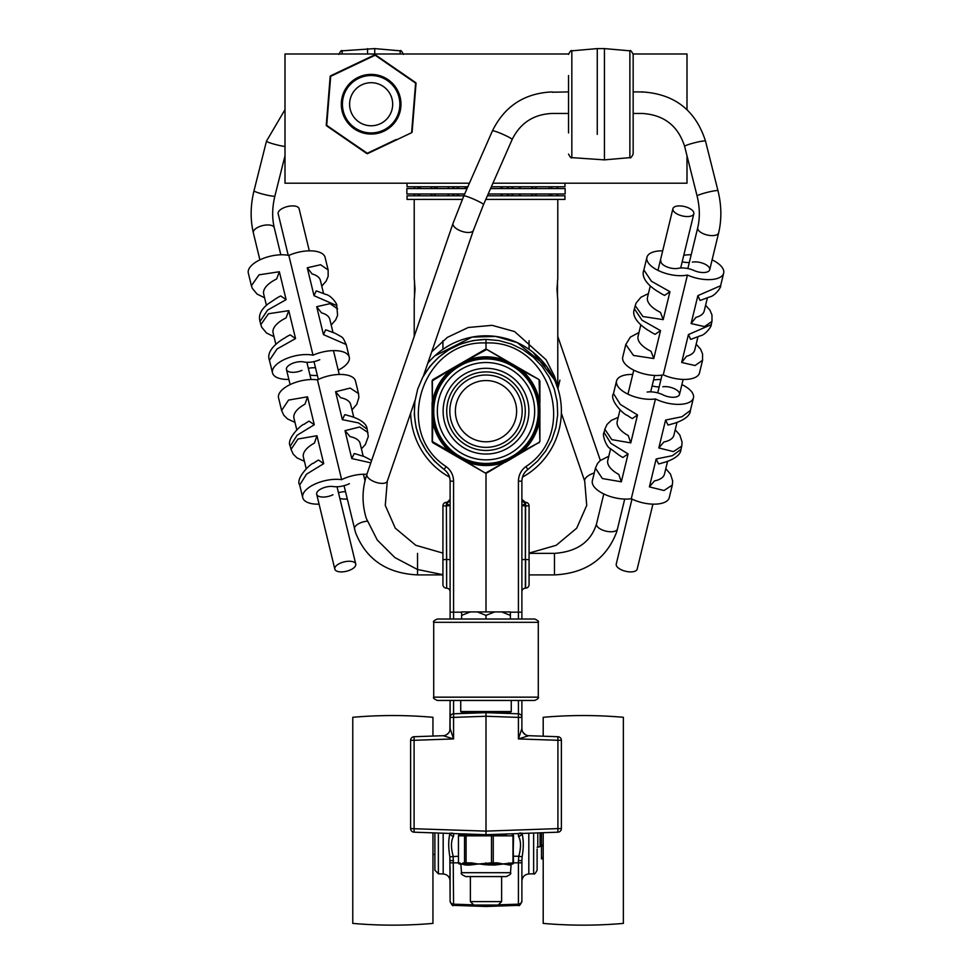 <?xml version="1.0" encoding="UTF-8"?>
<svg xmlns="http://www.w3.org/2000/svg" width="972" height="972" viewBox="0 0 972 972"><rect width="100%" height="100%" fill="white"/><g stroke="black" fill="none" stroke-linecap="round" stroke-linejoin="round"><path stroke-width="1.46" d="M537.115 849.066L537.115 870.183L537.115 849.066M518.428 700.447L518.428 713.8L486 712.67L486 716.255L518.428 717.397L518.428 713.8A3.584 3.584 0 0 1 521.891 717.397L521.891 700.447L521.891 717.397L518.428 717.397L518.428 738.927L528.817 735.707L543.202 736.205L543.202 717.3C569.92 714.955 596.638 714.955 623.368 717.3L623.368 923.4C596.638 925.733 569.92 925.733 543.202 923.4L543.202 832.712M528.817 735.707A7.181 7.169 180 0 1 521.891 728.538L522.122 730.312L521.891 728.526L518.428 738.927L557.904 740.299L557.904 828.606L486 831.121L486 834.705L557.904 832.19A3.584 3.584 0 0 0 561.379 828.606L561.379 740.299A3.584 3.584 0 0 0 557.904 736.715L528.817 735.707A7.181 7.181 0 0 1 521.891 728.538L521.891 717.397M450.109 704.384L450.109 728.538L450.109 704.384M450.109 700.447L449.878 730.312M450.109 833.077C448.335 839.273 448.25 847.195 449.866 856.818L450.109 901.773C451.907 905.151 453.061 906.341 453.572 905.357L453.195 856.235C450.789 847.353 450.911 840.695 453.572 836.248L453.572 833.575L451.749 832.992M473.631 904.859L453.572 904.167A3.584 3.536 0 0 1 450.109 900.631L450.109 866.878M568.547 113.445L552.266 113.445C533.689 114.259 520.312 122.946 512.147 139.518A10.765 1.033 -156.3 0 0 504.189 134.901A10.765 1.033 -156.3 0 0 493.011 130.758A10.765 1.033 -156.3 0 0 492.44 130.843L463.814 195.931A10.765 1.033 -156.3 0 1 464.385 195.846A10.765 1.033 -156.3 0 1 475.563 199.977A10.765 1.033 -156.3 0 1 483.521 204.594L473.413 230.303A10.765 4.726 -161.1 0 1 463.17 231.725A10.765 4.726 -161.1 0 1 453.025 224.714A10.765 4.726 -161.1 0 1 453.049 223.305L366.906 474.239A10.765 4.726 -161.1 0 0 366.894 475.648A10.765 4.726 -161.1 0 0 377.039 482.647A10.765 4.726 -161.1 0 0 387.281 481.225L415.032 400.367C411.849 428.834 421.544 451.871 444.131 469.488L446.099 466.572C392.554 431.896 422.298 339.799 486 342.982L486 339.398L473.157 340.552L460.728 343.991L449.113 349.604L438.688 357.198L429.794 366.529L422.711 377.318L417.668 389.189L414.837 401.764L414.303 414.655L416.077 427.425L420.111 439.672L426.283 451.008L434.375 461.056L444.131 469.488C447.983 472.416 449.975 476.304 450.109 481.152L450.109 619.018M521.891 704.384L521.891 701.006M486 342.982C549.702 339.799 579.446 431.896 525.901 466.572C521.077 470.229 518.586 475.089 518.428 481.152L518.428 612.178L521.891 612.178L521.891 619.018L521.891 481.152C522.025 476.304 524.017 472.416 527.869 469.488L537.625 461.056L545.717 451.008L551.889 439.672L555.923 427.425L557.697 414.655L557.163 401.764L554.332 389.189L549.289 377.318L542.206 366.529L533.312 357.198L522.887 349.604L511.272 343.991L498.843 340.552L486 339.398L486 349.203M521.891 862.82L521.891 860.597L518.428 860.597L518.428 905.357C518.939 906.341 520.093 905.151 521.891 901.773L521.891 862.82L513.544 862.82M521.891 866.878L521.891 901.773C520.093 905.151 518.939 906.341 518.428 905.357L486 906.487L486 905.041L498.174 905.041L501.625 901.603L470.375 901.603L470.375 876.574L465.661 876.574L506.339 876.574L501.625 876.574L501.625 901.603M522.511 501.224A3.451 3.341 92 0 0 524.783 502.269L525.111 502.573A3.451 3.159 -0 0 1 521.891 499.414L525.354 502.281L521.891 499.414M525.609 502.293L525.354 588.182A3.584 3.584 0 0 0 521.891 591.766A3.584 3.584 0 0 1 525.354 588.182L525.609 588.169A3.584 3.584 0 0 0 529.072 584.585L529.072 505.877A3.584 3.584 0 0 0 525.609 502.293L525.354 505.865L521.891 505.634C524.54 504.261 525.609 503.241 525.111 502.573L524.783 502.269M525.111 502.573L524.759 503.666M523.714 504.796L522.997 505.112M449.489 501.224A3.451 3.341 -92 0 1 447.217 502.269L450.109 499.414A3.451 3.159 -0 0 1 446.889 502.573C446.391 503.241 447.46 504.261 450.109 505.634L446.646 505.865L446.391 502.293A3.584 3.584 0 0 0 442.928 505.877L442.928 584.585A3.584 3.584 0 0 0 446.391 588.169A3.584 3.584 0 0 1 442.928 584.585M442.928 505.877L446.391 505.877L446.391 502.293M442.928 559.593L446.646 559.593L446.646 588.182A3.584 3.584 0 0 1 450.109 591.766A3.584 3.584 0 0 0 446.646 588.182L446.391 505.877L446.646 559.593L450.109 559.593M529.072 559.593L525.609 559.593L525.609 588.169A3.584 3.584 0 0 0 529.072 584.585M414.096 736.715A3.584 3.584 0 0 0 410.621 740.299L414.096 740.299L414.096 736.715L443.183 735.707L453.572 738.927L450.109 728.538A7.181 7.169 180 0 1 443.183 735.707L443.183 735.707A7.181 7.181 0 0 0 450.109 728.538A7.181 7.181 0 0 1 443.183 735.707L432.941 736.059L432.941 717.3C406.211 714.955 379.493 714.955 352.775 717.3L352.775 923.4C379.493 925.733 406.211 925.733 432.941 923.4L432.941 832.846M523.908 733.508L523.009 732.378A7.181 7.181 0 0 0 525.488 734.747M557.904 740.299L557.904 736.715A3.584 3.584 0 0 1 561.379 740.299L557.904 740.299M486 712.67L453.572 713.8L453.572 717.397L450.109 717.397A3.584 3.584 0 0 1 453.572 713.8L453.572 700.447M410.621 740.299L410.621 828.606A3.584 3.584 0 0 0 414.096 832.19L414.096 740.299L453.572 738.927L453.572 717.397L486 716.255L486 831.121L410.621 828.606M434.885 832.919L434.885 870.183L434.885 854.449L434.885 870.183L438.36 873.779L443.183 873.95C447.412 874.484 449.72 876.878 450.109 881.118M438.36 833.04L438.36 873.779L434.885 870.183L434.885 854.449L432.941 854.449M561.379 828.606L557.904 828.606L557.904 832.19M521.891 860.597L522.134 856.818L518.805 856.235L518.428 860.597M521.867 833.454A3.584 3.171 180 0 1 518.428 836.248C521.065 840.671 521.186 847.341 518.805 856.235L513.544 856.235M522.134 856.818C523.726 847.171 523.653 839.249 521.891 833.077M414.096 832.19L486 834.705M450.133 833.454A3.584 3.171 0 0 0 453.572 836.248M449.866 856.818L458.456 856.235M450.109 860.597L453.572 860.597M486 473.157L486 611.91M473.413 230.303L423.355 376.128C437.643 352.629 458.517 340.382 486 339.398M454.677 429.272A36.171 36.171 0 0 0 517.323 429.272A36.171 36.171 0 0 0 486 375.01A36.171 36.171 0 0 0 454.677 429.272M459.477 426.489A30.63 30.63 0 0 1 486 380.55A30.63 30.63 0 0 1 512.523 426.489A30.63 30.63 0 0 1 459.477 426.489M486 450.461A39.281 39.281 0 0 1 451.98 391.546A39.281 39.281 0 0 1 520.02 391.546A39.281 39.281 0 0 1 486 450.461A39.281 39.281 0 0 0 520.02 391.546A39.281 39.281 0 0 0 451.98 391.546A39.281 39.281 0 0 0 486 450.461M509.571 364.536L509.96 363.759A53.12 53.12 0 0 0 462.04 363.759L462.429 364.536A52.257 52.257 0 0 0 486 463.437A52.257 52.257 0 0 0 536.836 399.067A52.257 52.257 0 0 0 462.429 364.536A52.257 52.257 0 0 0 486 463.437A52.257 52.257 0 0 0 536.836 399.067A52.257 52.257 0 0 0 462.429 364.536M514.601 367.452L515.087 366.723L505.319 360.393A54.335 54.335 0 0 0 466.682 360.393L456.913 366.723L457.399 367.452M505.537 360.211L514.99 365.666L510.92 363.309L509.96 363.759L505.537 360.211L486.802 349.398M461.53 364.087L466.463 360.211L457.01 365.666L457.897 367.124L461.894 364.816L461.08 363.309L432.892 379.602M510.494 364.05L510.106 364.816L514.103 367.124L514.99 365.666L520.372 368.777L514.54 366.444M457.46 366.444L456.913 366.723A53.12 53.12 0 0 0 432.953 408.228L433.828 408.276M538.172 408.276L539.047 408.228A53.12 53.12 0 0 0 515.087 366.723L539.01 379.542L539.91 380.975M432.163 380.611L432.99 379.542L432.09 381.085L432.358 402.517L432.431 380.781L451.676 369.056A54.335 54.335 0 0 0 432.358 402.517L432.953 414.133L433.828 414.084A52.257 52.257 0 0 0 457.399 454.908L457.435 455.953L462.04 458.59L462.429 457.824M538.172 414.084L539.047 414.133L539.642 402.517A54.335 54.335 0 0 0 520.324 369.056M432.09 402.615L432.09 413.537L433.791 413.489L433.791 408.872L432.09 408.823L432.163 441.75M514.601 454.908L515.087 455.637A53.12 53.12 0 0 0 539.047 414.133L539.91 441.264L539.01 442.819L539.91 441.264L539.91 408.823L538.209 408.872L538.209 413.489L539.91 413.537L539.91 419.746L539.278 417M509.571 457.824L509.96 458.59L520.324 453.304A54.335 54.335 0 0 0 539.642 419.843M461.08 459.039L461.894 457.545L457.897 455.236L457.01 456.694L466.463 462.15L462.04 458.59A53.12 53.12 0 0 0 509.96 458.59L505.319 461.967L510.47 458.274L510.92 459.039L505.537 462.15L539.108 442.369L514.54 455.917L514.99 456.694M514.565 455.953L514.103 455.236L510.106 457.545L510.494 458.31M432.601 442.515L432.09 441.264L432.99 442.819L457.01 456.694L451.676 453.304L457.46 455.917M456.913 455.637L432.431 441.58L432.953 414.133A53.12 53.12 0 0 0 456.913 455.637M432.99 413.537L432.09 419.746M432.358 402.517L432.99 408.823M461.53 458.274L466.682 461.967A54.335 54.335 0 0 0 505.319 461.967L485.538 473.097M466.682 360.393L486.45 349.592L485.101 349.446L486.899 349.446L485.101 349.446L466.463 360.211M539.91 408.823L539.108 379.991L539.91 381.085L539.01 379.542L520.372 368.777M466.463 462.15L485.101 472.914L486.899 472.914L505.319 461.967M485.101 472.914L466.682 461.967M505.319 360.393L486.437 349.264M539.569 441.58L539.108 442.369M539.91 402.615L539.91 381.085M540.092 845.433L541.477 845.433M537.115 847.268L540.092 846.648L540.092 832.81M537.795 832.895L537.795 847.268M541.477 832.773L541.477 845.98L543.202 845.98M543.202 857.547L541.477 857.547L541.477 845.98M541.477 857.547L541.477 858.884L543.202 858.884M472.088 864.776L478.26 864.011L471.614 863.865A1.154 0.644 -101.7 0 1 472.088 864.776L469.622 865.08A1.154 0.753 90 0 0 468.881 864.011L464.993 864.011A1.154 0.923 -90 0 1 465.916 865.08L469.622 865.08M459.622 834.705A1.154 1.118 90 0 0 458.492 835.847L491.504 835.847L491.504 862.869L478.977 863.938L485.818 864.776L485.976 863.865L478.26 864.011L471.444 862.869L471.614 863.865L466.086 864.011L466.086 834.705L459.598 834.705L470.375 834.158M464.203 864.776A1.154 0.972 108.7 0 0 463.753 863.865L461.603 864.011L465.916 865.08M466.086 864.011L463.753 863.865A1.154 1.118 90 0 1 463.194 862.869L461.591 863.938A1.154 1.094 45.7 0 0 461.603 864.011L460.4 863.865A1.154 1.13 155.9 0 1 460.886 864.387L461.481 872.686C460.461 873.5 461.858 874.8 465.661 876.574M511.017 864.776L510.567 864.011L510.604 865.08A1.154 1.13 90 0 1 511.734 864.011L511.114 864.387A1.154 1.13 -155.9 0 0 511.017 864.776M485.818 864.776L494.226 865.08L503.399 864.011L510.604 865.08M461.433 864.011L460.983 864.776L461.433 864.011A1.154 1.094 -45.7 0 1 461.433 863.938L458.492 862.869L458.456 835.847L459.598 834.705M506.351 834.705L491.844 834.705L491.504 835.847L512.973 835.847L512.973 862.869L502.852 863.938A1.154 0.765 -73.4 0 1 502.828 864.011L497.227 863.865L497.105 864.776M502.852 863.938L497.615 862.869A1.154 0.778 -90 0 1 497.227 863.865L491.844 864.011L494.602 864.011L494.226 865.08M485.806 862.869L485.976 863.865L489.05 864.011L488.916 865.08M507.615 864.776A1.154 0.984 109 0 1 508.222 863.865L510.057 864.011A1.154 1.057 -90 0 0 509.012 865.08M508.611 862.869A1.154 0.778 90 0 1 508.222 863.865L503.399 864.011A1.154 0.765 73.4 0 0 503.387 863.938M459.829 862.869A1.154 1.118 -90 0 0 460.4 863.865L460.886 864.387M491.844 834.705L466.086 834.705M458.456 835.847L458.456 862.869L460.266 864.011M460.607 864.011L459.805 864.011M489.05 864.011L491.844 864.011L491.504 862.869L493.254 862.869L493.254 835.847A1.154 0.778 -90 0 0 492.476 834.705M510.057 864.011L511.734 864.011M470.375 901.603L473.826 905.041L486 905.041M461.627 615.361L470.363 611.91L461.627 611.91L461.627 619.018M486 619.018L486 615.361L494.736 611.91L501.637 611.91L510.373 615.361L510.373 611.91L501.637 611.91M470.363 611.91L477.264 611.91L486 615.361M510.373 619.018L510.373 615.361M494.736 611.91L477.264 611.91M525.512 700.447L446.488 700.447M437.291 700.447L534.709 700.447C537.929 698.99 539.12 697.884 538.281 697.155L433.719 697.155C432.88 697.884 434.071 698.99 437.291 700.447C434.071 698.99 432.88 697.884 433.719 697.155L433.719 622.311L538.281 622.311C539.12 621.57 537.917 620.476 534.709 619.018L437.291 619.018C434.071 620.488 432.88 621.582 433.719 622.311C432.88 621.582 434.071 620.488 437.291 619.018M511.272 700.447L511.272 711.528L460.728 711.528L460.728 700.447M460.728 711.528L461.882 712.67L510.118 712.67L511.272 711.528M532.231 351.657L529.072 349.325L529.072 340.698M434.703 355.946L472.113 337.102L495.696 336.433L517.286 342.606L547.066 367.015L555.097 381.06L558.232 389.651A10.765 10.765 0 0 1 557.782 386.577L557.782 299.911L556.968 289.146L557.782 278.381L557.782 199.394M414.218 199.394L414.218 278.381L415.032 289.146L414.218 299.911L414.218 336.421M427.741 363.358A75.379 75.379 0 0 1 561.379 411.18A75.379 75.379 0 0 1 522.462 477.143M449.538 477.143A75.379 75.379 0 0 1 410.658 413.136M558.232 389.651L557.892 388.521M557.114 386.188L554.915 380.647M554.502 379.724L533.239 352.447M557.782 386.577L554.502 376.322L546.07 359.725L514.589 331.561L492.063 325.328L468.261 327.491L447.363 337.381L431.69 351.864M557.491 280.568L557.491 297.724M414.509 280.568L414.509 297.724M633.137 53.982L686.997 53.982L686.997 109.654M686.997 155.775L686.997 183.198L492.938 183.198M469.415 183.198L285.003 183.198L285.003 53.982L568.571 53.982M374.73 53.982L374.73 48.6L374.73 53.982M345.072 116.251A28.71 28.71 0 0 0 399.857 104.235A28.71 28.71 0 0 0 364.998 76.181A28.71 28.71 0 0 0 345.072 116.251M367.562 53.982L367.562 48.6L367.562 53.982M387.148 144.318L388.047 143.892M413.853 110.419L413.938 109.423M343.942 137.793L345.254 138.692M398.338 70.677L397.038 69.765M328.427 98.075L328.354 99.047M355.12 64.164L354.245 64.577M330.164 76.521L330.674 75.78A0.899 0.899 64.1 0 0 330.164 76.521L326.264 125.06A0.899 0.899 4.6 0 0 326.653 125.874L366.748 153.515A0.899 0.899 124.6 0 0 367.635 153.588L326.264 125.06M330.674 75.78L374.657 54.882A0.899 0.899 0 0 1 375.544 54.954A0.899 0.899 -55.4 0 0 374.657 54.882L416.028 83.41A0.899 0.899 -175.4 0 0 415.639 82.596L411.618 132.69A0.899 0.899 -175.5 0 0 412.128 131.949L413.015 115.17M396.248 139.482L366.748 153.515M412.128 131.949L416.028 83.41M367.635 153.588L411.618 132.69M415.639 82.596L375.544 54.954L389.116 64.869M353.176 143.601L367.222 153.224M326.653 125.874L330.687 76.338L375.071 55.246M346.032 68.988L330.687 76.338L329.277 93.3M395.713 121.172A29.84 29.84 0 0 0 373.527 74.492A29.84 29.84 0 0 0 344.197 117.041A29.84 29.84 0 0 0 395.713 121.172M354.841 127.879A28.735 28.735 0 0 0 399.784 106.531A28.735 28.735 0 0 0 358.814 78.282A28.735 28.735 0 0 0 354.841 127.879M568.547 75.524L568.547 132.945M597.27 134.391L597.27 48.6L604.438 48.6L604.438 159.87L629.88 157.634C630.378 158.558 631.472 157.367 633.161 154.062L633.161 54.396C631.472 51.103 630.378 49.912 629.88 50.823L629.88 157.634M633.161 132.945L633.161 75.524M604.438 74.079L604.438 48.6L629.88 50.823M407.037 183.198L407.037 186.758L467.848 186.758M491.37 186.758L564.963 186.758L564.963 183.198M413.938 188.568A9.04 9.04 0 0 1 414.728 186.77L414.57 188.568M414.57 193.987L414.74 195.797A9.04 9.04 0 0 1 413.938 193.987M467.046 188.568L406.867 188.568L406.867 193.987L464.665 193.987M488.187 193.987L565.133 193.987L565.133 188.568L490.581 188.568M436.112 186.758A4.52 1.531 90 0 1 437.072 187.742M417.62 188.568A9.04 9.04 0 0 1 417.924 187.742A4.52 1.531 90 0 1 418.883 186.758A4.52 1.531 90 0 1 420.098 188.568M420.098 193.987A4.52 1.531 90 0 1 418.883 195.797A4.52 1.531 90 0 1 417.924 194.813A9.04 9.04 0 0 1 417.62 193.987M446.78 186.758A4.52 3.038 90 0 1 449.21 188.568M449.21 193.987A4.52 3.038 90 0 1 446.78 195.797M430.803 188.568A4.52 3.038 90 0 1 433.233 186.758A4.52 3.038 90 0 1 435.663 188.568M435.663 193.987A4.52 3.038 90 0 1 433.233 195.797A4.52 3.038 90 0 1 430.803 193.987M463.413 186.758A4.52 4.095 90 0 1 466.694 188.568M462.308 199.394L407.037 199.394L407.037 195.797L463.863 195.797A4.52 4.095 90 0 1 463.413 195.797M452.345 188.568A4.52 4.095 90 0 1 458.893 188.568M458.893 193.987A4.52 4.095 90 0 1 452.345 193.987M503.946 195.797A4.52 4.253 -90 0 1 500.544 193.987M500.544 188.568A4.52 4.253 -90 0 1 503.946 186.758M506.752 188.568A4.52 4.253 -90 0 1 513.556 188.568M513.556 193.987A4.52 4.253 -90 0 1 506.752 193.987M521.672 195.797A4.52 3.341 -90 0 1 518.999 193.987M518.999 188.568A4.52 3.341 -90 0 1 521.672 186.758M531.32 188.568A4.52 3.341 -90 0 1 534.005 186.758A4.52 3.341 -90 0 1 536.678 188.568M536.678 193.987A4.52 3.341 -90 0 1 534.005 195.797A4.52 3.341 -90 0 1 531.32 193.987M548.998 188.568A4.52 1.932 -90 0 1 550.541 186.758A4.52 1.932 -90 0 1 552.084 188.568M552.084 193.987A4.52 1.932 -90 0 1 550.541 195.797A4.52 1.932 -90 0 1 548.998 193.987M558.062 188.568A9.04 9.04 0 0 0 557.272 186.77L557.077 188.568M558.062 193.987A9.04 9.04 0 0 1 557.272 195.785L557.077 193.987M421.459 186.758A4.52 1.932 90 0 0 420.026 188.276M485.818 199.394L564.963 199.394L564.963 195.797L487.397 195.797M631.982 499.086L616.248 564.039A10.765 4.824 13.6 0 0 624.401 570.953A10.765 4.824 13.6 0 0 636.66 570.102A10.765 4.824 13.6 0 0 637.182 569.118L652.917 504.164M693.801 213.889A10.765 4.824 13.6 0 0 693.838 213.755A10.765 4.824 13.6 0 0 684.507 206.538A10.765 4.824 13.6 0 0 672.903 208.688A10.765 4.824 13.6 0 0 682.089 215.869A10.765 4.824 13.6 0 0 693.801 213.889M658.955 292.147A28.71 12.867 13.6 0 0 659.016 292.195A28.71 12.867 13.6 0 0 664.581 295.403L669.951 291.697L651.434 281.248L643.865 269.961C639.734 280.24 655.262 290.191 659.016 292.183M705.599 305.257L709.924 310.104L711.99 314.989L711.978 321.392L704.457 326.616L691.104 323.555L697.872 295.646L700.059 300.421A28.71 12.867 13.6 0 0 703.023 299.388L709.754 296.897C714.991 296.071 721.564 286.789 720.617 285.744L697.872 295.634M720.641 285.61L723.666 273.132A25.126 11.263 -166.4 0 1 687.435 275.052A25.126 11.263 -166.4 0 1 659.952 271.297A25.126 11.263 -166.4 0 1 646.915 257.349A25.126 11.263 -166.4 0 1 662.697 250.837M691.104 323.555L695.94 317.382A28.71 12.867 13.6 0 0 704.214 310.979L707.409 297.772M650.244 286.096L647.51 297.335A28.71 12.867 13.6 0 0 660.462 312.377L663.196 319.618L642.905 316.532L635.226 305.621L636.15 302.997L640.925 297.262L648.421 293.58M669.951 291.697L663.196 319.618M640.803 325.013L638.082 336.251A28.71 12.867 13.6 0 0 651.033 351.293L653.755 358.534L633.465 355.448L625.798 344.525L630.293 337.163L638.993 332.497M690.618 339.337A28.71 12.867 13.6 0 0 693.583 338.305L700.314 335.814C705.563 335 712.136 325.705 711.176 324.66L688.443 334.562L690.618 339.337M711.212 324.539L711.954 321.453M696.171 344.173L700.581 349.155L702.562 353.905L702.549 360.308L695.016 365.545L681.676 362.471L686.511 356.299A28.71 12.867 13.6 0 0 694.786 349.896L697.981 336.689M649.527 331.063A28.71 12.867 13.6 0 0 649.588 331.112A28.71 12.867 13.6 0 0 655.14 334.319L660.523 330.614L642.006 320.177L634.437 308.877C630.221 319.01 645.833 329.131 649.588 331.112M660.523 330.614L653.755 358.534M681.676 362.471L688.431 334.562M692.356 262.161A10.765 4.824 -166.4 0 1 704.129 263.776A10.765 4.824 -166.4 0 1 709.718 269.742A10.765 4.824 -166.4 0 1 694.19 270.568A14.361 6.427 13.6 0 0 678.237 268.321A10.765 4.824 -166.4 0 1 666.452 266.705A10.765 4.824 -166.4 0 1 660.875 260.727M682.198 261.82A14.361 6.427 13.6 0 0 689.306 262.525M683.766 255.308A25.126 11.263 -166.4 0 1 691.177 254.786M712.112 259.864A25.126 11.263 -166.4 0 1 723.666 273.132M625.774 344.61L622.736 357.137A25.126 11.263 13.6 0 0 635.773 371.085A25.126 11.263 13.6 0 0 663.256 374.84A25.126 11.263 13.6 0 0 699.488 372.92L702.525 360.369M663.256 374.84L687.435 275.052M627.402 415.384A28.71 12.867 13.6 0 0 627.462 415.433A28.71 12.867 13.6 0 0 632.335 418.568L637.523 414.971L620.318 404.425L613.49 393.575L616.54 380.963A25.126 11.263 -166.4 0 1 632.748 374.451M668.007 425.019A28.71 12.867 13.6 0 0 671.664 424.011C672.357 423.986 690.181 419.406 690.387 410.476L681.882 416.757L665.601 420.05L668.007 425.019M690.412 410.391L693.449 397.864A25.126 11.263 -166.4 0 1 655.456 398.945A25.126 11.263 -166.4 0 1 628.677 394.498A25.126 11.263 -166.4 0 1 616.54 380.963M675.224 429.794L679.768 434.934L682.113 442.151L681.749 446.136L673.438 451.603L658.822 447.958L663.9 441.981A28.71 12.867 13.6 0 0 673.912 435.177L677.022 422.37M620.014 409.905L617.208 421.483A28.71 12.867 13.6 0 0 628.228 435.529L630.767 442.892L611.801 439.623L604.851 429.223L607.026 424.46L611.254 420.426L618.216 417.328M637.523 414.971L630.767 442.892M658.822 447.958L665.589 420.05M610.586 448.821L607.779 460.412A28.71 12.867 13.6 0 0 618.8 474.445L621.339 481.808L602.373 478.54L595.423 468.14L597.537 463.462L600.186 460.558L608.788 456.245M658.579 463.936A28.71 12.867 13.6 0 0 662.236 462.927C662.928 462.903 680.752 458.322 680.959 449.392L672.454 455.674L656.161 458.966L658.579 463.936M680.983 449.319L681.749 446.136M665.784 468.711L670.498 474.105L672.685 481.067L672.32 485.052L664.01 490.52L649.393 486.887L654.472 480.897A28.71 12.867 13.6 0 0 664.484 474.093L667.594 461.287M617.961 454.301A28.71 12.867 13.6 0 0 618.034 454.349A28.71 12.867 13.6 0 0 622.906 457.484L628.094 453.888L610.878 443.341L604.062 432.491C601.862 434.277 606.285 447.108 610.295 448.554L618.034 454.349M628.094 453.888L621.339 481.808M649.393 486.887L656.161 458.966M662.819 386.771A10.765 4.824 -166.4 0 1 674.289 388.678A10.765 4.824 -166.4 0 1 679.489 394.486A10.765 4.824 -166.4 0 1 663.208 394.948A14.361 6.427 13.6 0 0 647.17 392.056M652.127 385.896A14.361 6.427 13.6 0 0 659.15 386.978M653.682 379.457A25.126 11.263 -166.4 0 1 654.533 379.882A25.126 11.263 -166.4 0 1 660.96 379.53M681.882 384.596A25.126 11.263 -166.4 0 1 693.449 397.864M595.399 468.225L592.361 480.751A25.126 11.263 13.6 0 0 604.499 494.286A25.126 11.263 13.6 0 0 631.278 498.733A25.126 11.263 13.6 0 0 669.258 497.652L672.32 485.052M631.278 498.733L655.456 398.945M335.34 570.102A10.765 4.824 -13.6 0 1 334.818 569.118A10.765 4.824 -13.6 0 1 344.149 561.889A10.765 4.824 -13.6 0 1 355.752 564.039A10.765 4.824 -13.6 0 1 347.599 570.953A10.765 4.824 -13.6 0 1 335.34 570.102M278.199 213.889A10.765 4.824 -13.6 0 1 278.162 213.755A10.765 4.824 -13.6 0 1 287.493 206.538A10.765 4.824 -13.6 0 1 299.097 208.688L309.303 250.837M321.756 286.096L326.179 281.115L328.159 276.364L328.135 269.961L320.614 264.736L307.274 267.798L312.109 273.97A28.71 12.867 -13.6 0 1 320.371 280.373L323.579 293.58M266.401 305.257L263.679 294.018A28.71 12.867 -13.6 0 1 276.631 278.976L279.353 271.735L259.05 274.833L251.384 285.744L252.307 288.368L257.094 294.091L264.591 297.772M275.161 299.182A28.71 12.867 -13.6 0 1 275.185 299.157A28.71 12.867 -13.6 0 1 280.738 295.95L286.12 299.655L267.604 310.092L260.022 321.392L260.788 324.539M260.046 321.453L260.022 321.392C258.26 315.317 260.982 309.461 268.199 303.823L275.185 299.157M331.197 325.013L335.692 319.885L337.588 315.28L336.774 305.609L314.029 295.707L316.216 290.932A28.71 12.867 -13.6 0 1 319.18 291.965L325.899 294.455C331.16 295.281 337.721 304.564 336.774 305.621L336.798 305.718M314.029 295.707L307.261 267.798M279.353 271.735L286.12 299.655M288.854 379.42A25.126 11.263 -13.6 0 1 272.512 372.92A25.126 11.263 -13.6 0 1 285.537 358.972A25.126 11.263 -13.6 0 1 313.02 355.217A25.126 11.263 -13.6 0 1 349.264 357.137L346.202 344.525L323.457 334.623L325.644 329.848A28.71 12.867 -13.6 0 1 328.609 330.881L335.328 333.372C344.015 338.365 342.29 336.276 346.202 344.525L346.226 344.61M275.829 344.173L273.108 332.934A28.71 12.867 -13.6 0 1 286.06 317.905L288.781 310.651L268.479 313.749L260.812 324.66L261.747 327.285L266.522 333.007L274.019 336.689M269.475 360.369L269.451 360.308C265.332 350.029 280.859 340.079 284.614 338.074A28.71 12.867 -13.6 0 1 284.614 338.074A28.71 12.867 -13.6 0 1 290.166 334.866L295.549 338.572L277.032 349.009L269.451 360.308L272.512 372.92M337.563 308.877L330.043 303.653L316.702 306.715L321.538 312.887A28.71 12.867 -13.6 0 1 329.8 319.29L333.007 332.497M323.457 334.635L316.69 306.715M288.781 310.651L295.549 338.572M315.487 367.781A14.361 6.427 166.4 0 0 308.331 368.339M301.988 370.356A10.765 4.824 -13.6 0 1 286.461 369.542A10.765 4.824 -13.6 0 1 292.05 363.564A10.765 4.824 -13.6 0 1 303.823 361.949A14.361 6.427 166.4 0 0 319.776 359.701M328.135 269.961L325.085 257.349A25.126 11.263 166.4 0 0 288.842 255.429A25.126 11.263 166.4 0 0 261.359 259.184A25.126 11.263 166.4 0 0 248.334 273.132L251.359 285.61M288.842 255.429L313.02 355.217M349.264 357.137A25.126 11.263 -13.6 0 1 338.22 370.162M317.346 375.459A25.126 11.263 -13.6 0 1 309.959 375.071M351.986 409.905L356.76 404.376L358.875 397.548L358.51 393.563L350.199 388.095L335.595 391.728L340.662 397.718A28.71 12.867 -13.6 0 1 350.673 404.522L353.784 417.328M296.776 429.794L293.969 418.203A28.71 12.867 -13.6 0 1 304.989 404.17L307.529 396.807L288.55 400.087L281.613 410.476L283.788 415.238L287.542 418.956L294.978 422.37M304.175 424.302A28.71 12.867 -13.6 0 1 304.224 424.266A28.71 12.867 -13.6 0 1 309.096 421.131L314.284 424.728L297.08 435.274L290.251 446.124L291.017 449.319M361.414 448.821L365.351 444.593L368.303 436.464L367.149 429.223L358.644 422.942L342.351 419.649L344.768 414.68A28.71 12.867 -13.6 0 1 348.426 415.688C349.021 415.749 366.541 419.94 367.149 429.223L367.173 429.345M342.351 419.649L335.583 391.728M307.529 396.807L314.284 424.728M370.83 462.818L351.779 458.565L354.197 453.596A28.71 12.867 -13.6 0 1 357.854 454.604M306.216 468.711L303.398 457.132A28.71 12.867 -13.6 0 1 314.418 443.086L316.957 435.723L297.979 439.004L291.041 449.392L293.216 454.155L296.97 457.873L304.406 461.287M313.604 463.219A28.71 12.867 -13.6 0 1 313.652 463.182A28.71 12.867 -13.6 0 1 318.524 460.048L323.712 463.644L306.508 474.19L299.68 485.04L302.742 497.652A25.126 11.263 -13.6 0 1 314.867 484.117A25.126 11.263 -13.6 0 1 341.646 479.67A25.126 11.263 -13.6 0 1 366.894 474.3M367.938 432.491L359.628 427.012L345.024 430.657L350.09 436.635A28.71 12.867 -13.6 0 1 360.102 443.439L363.212 456.245M351.779 458.565L345.011 430.657M316.957 435.723L323.712 463.644M345.497 491.638A14.361 6.427 166.4 0 0 338.463 492.683M332.971 494.736A10.765 4.824 -13.6 0 1 316.69 494.274A10.765 4.824 -13.6 0 1 321.89 488.479A10.765 4.824 -13.6 0 1 333.36 486.559A14.361 6.427 166.4 0 0 349.398 483.667M358.51 393.575L355.46 380.963A25.126 11.263 166.4 0 0 317.467 379.882A25.126 11.263 166.4 0 0 290.689 384.329A25.126 11.263 166.4 0 0 278.551 397.864L281.588 410.391M347.296 499.086A25.126 11.263 -13.6 0 1 340.722 498.733A25.126 11.263 -13.6 0 1 340.018 499.086M319.083 504.164A25.126 11.263 -13.6 0 1 302.742 497.652M317.467 379.882L341.646 479.67M521.891 559.593L525.354 559.593L525.354 505.865L529.072 505.877M533.64 833.04L533.64 873.779C534.163 874.764 535.317 873.573 537.115 870.183C535.317 873.573 534.163 874.764 533.64 873.779L528.817 873.95L528.817 833.211M443.183 833.211L443.183 873.95M521.891 900.631A3.584 3.536 180 0 1 518.428 904.167L498.369 904.859M520.372 832.919L518.428 833.575L518.428 836.248M450.109 862.82L458.456 862.82M450.109 612.178L453.572 612.178L453.572 481.152C453.414 475.089 450.923 470.229 446.099 466.572C450.923 470.229 453.414 475.089 453.572 481.152L453.462 479.172L453.572 481.152L450.109 481.152M521.891 481.152L518.428 481.152L518.538 479.172L518.428 481.152C518.586 475.089 521.077 470.229 525.901 466.572L527.869 469.488M453.572 619.018L453.572 612.178L461.627 612.178M510.373 612.178L518.428 612.178L518.428 619.018M492.889 905.041L479.111 905.041M486 454.046A42.865 42.865 0 0 0 523.13 389.748A42.865 42.865 0 0 0 448.87 389.748A42.865 42.865 0 0 0 486 454.046M486 459.853A48.673 48.673 0 0 1 443.852 386.844A48.673 48.673 0 0 1 528.148 386.844A48.673 48.673 0 0 1 486 459.853M432.358 419.843A54.335 54.335 0 0 0 451.676 453.304M543.202 844.984L541.477 844.984M511.114 864.4L510.519 872.686L461.481 872.686M471.444 862.869L464.531 862.869L464.531 835.847A1.154 1.118 -90 0 1 465.649 834.705M512.378 864.011A1.154 1.118 90 0 0 513.508 862.869L512.973 835.847A1.154 0.778 -90 0 0 512.195 834.705M512.402 834.705L513.544 835.847A1.154 1.118 90 0 0 512.378 834.705M513.544 835.847L512.973 862.869A1.154 0.778 -90 0 1 512.195 864.011M497.615 862.869L493.254 862.869A1.154 0.778 -90 0 1 492.476 864.011M478.977 863.938L478.285 863.938M465.649 864.011A1.154 1.118 -90 0 1 464.531 862.869L463.194 862.869M458.492 862.869A1.154 1.118 90 0 0 459.622 864.011M403.453 54.396C401.764 51.103 400.671 49.912 400.172 50.823L400.172 53.982M342.12 53.982L342.12 50.823C341.622 49.912 340.528 51.103 338.839 54.396M392.676 104.235A21.53 21.53 0 0 1 360.381 122.885A21.53 21.53 0 0 1 360.381 85.585A21.53 21.53 0 0 1 392.676 104.235M568.547 154.062C570.236 157.367 571.329 158.558 571.828 157.634L571.828 50.823C571.329 49.912 570.236 51.103 568.547 54.396M687.848 268.551L697.738 227.74A10.765 4.824 13.6 0 0 705.891 234.653A10.765 4.824 13.6 0 0 718.138 233.802A10.765 4.824 13.6 0 0 718.66 232.818L709.718 269.742M697.738 227.74C700.034 217.91 699.828 207.34 697.106 196.028A10.765 1.094 -14.1 0 1 705.636 192.772A10.765 1.094 -14.1 0 1 717.385 190.573A10.765 1.094 -14.1 0 1 717.992 190.779C721.564 205.323 721.783 219.332 718.66 232.818M697.106 196.028L684.64 146.395A10.765 1.094 -14.1 0 1 693.158 143.139A10.765 1.094 -14.1 0 1 704.907 140.94A10.765 1.094 -14.1 0 1 705.526 141.147L717.992 190.779M642.152 92.219L642.152 91.915C674.556 93.919 695.673 110.334 705.526 141.147M552.266 92.219L568.547 91.915M529.072 553.372L554.477 553.372L554.477 574.902L529.072 574.902M554.477 553.372C576.87 551.804 590.891 541.987 596.529 523.908A10.765 4.824 13.6 0 0 605.702 531.089A10.765 4.824 13.6 0 0 617.427 529.108A10.765 4.824 13.6 0 0 617.463 528.975L616.515 532.401C606.066 559.228 585.399 573.395 554.477 574.902M259.889 259.864L253.34 232.818A10.765 4.824 -13.6 0 1 262.671 225.589A10.765 4.824 -13.6 0 1 274.262 227.74L280.823 254.786M253.34 232.818C250.217 219.332 250.436 205.323 254.008 190.779A10.765 1.094 14.1 0 0 264.177 194.461A10.765 1.094 14.1 0 0 274.894 196.028C272.172 207.34 271.966 217.91 274.262 227.74M254.008 190.779L266.474 141.147A10.765 1.094 14.1 0 0 273.29 143.917A10.765 1.094 14.1 0 0 285.003 146.493M594.244 472.987A10.765 4.726 161.1 0 0 584.719 481.225L561.342 413.136M442.928 574.902L417.523 574.902L417.523 553.372M354.573 529.108A10.765 4.824 -13.6 0 1 354.537 528.975A10.765 4.824 -13.6 0 1 367.234 521.186M449.137 501.491L450.109 499.414M446.513 734.735L448.457 733.107M447.946 733.653L447.314 734.2M525.488 734.735L523.009 732.378M453.572 905.357L486 906.487L453.572 905.357C453.061 906.341 451.907 905.151 450.109 901.773M528.817 873.95C524.588 874.484 522.28 876.878 521.891 881.118M518.428 905.357L486 906.487M513.544 862.869L512.402 864.011M510.519 872.686C511.527 873.512 510.142 874.812 506.339 876.574M534.709 619.018C537.917 620.476 539.12 621.57 538.281 622.311L538.281 697.155C539.12 697.884 537.929 698.99 534.709 700.447M442.928 349.325L442.928 340.698M557.892 388.557L559.921 380.137M445.358 347.709L449.173 345.412M454.374 342.764L455.698 342.168M500.301 337.175L503.119 337.77M516.497 342.253L517.383 342.654M525.22 346.81L528.549 348.96M543.956 362.993L545.219 364.549M400.172 50.823L374.73 48.6L342.12 50.823M571.828 157.634L604.438 159.87M571.828 50.823L597.27 48.6M662.041 375.071L657.716 392.895M683.146 379.42L679.489 394.486M684.64 146.395C678.067 125.789 663.9 114.805 642.152 113.445L633.161 113.445M633.161 91.915L642.152 91.915M552.266 91.915C524.601 93.105 504.65 106.082 492.44 130.843M483.521 204.594L512.147 139.518M463.814 195.931L453.049 223.305M366.906 474.239C361.985 488.892 361.778 503.618 366.298 518.392L377.27 540.031L394.899 557.588L417.474 569.483L442.928 574.707M387.281 481.225L385.277 505.416L395.3 528.185L415.785 545.292L442.928 553.104M672.903 208.688L657.959 270.362M633.78 370.162L627.961 394.158M603.782 493.946L596.529 523.908M693.838 213.755L680.692 267.98M654.654 375.459L650.681 391.85M624.704 499.086L617.463 528.975M646.915 257.349L643.865 269.961M635.202 305.718L634.437 308.889M627.462 415.433C624.255 415.178 608.934 400.124 613.49 393.563M604.827 429.345L604.062 432.491M286.461 369.542L290.118 384.596M316.69 494.274L334.818 569.118M306.873 362.313L311.04 379.53M337.029 486.765L355.752 564.039M285.003 155.775L274.894 196.028M266.474 141.147L285.003 109.654M600.344 460.424L557.782 336.421M584.719 481.225L586.724 505.416L576.7 528.185L556.215 545.292L529.072 553.104M417.523 574.902C386.601 573.395 365.934 559.228 355.485 532.401L344.052 485.684M278.162 213.755L288.234 255.308M313.992 361.608L318.318 379.457M333.481 350.625L339.252 374.451M363.431 474.239L365.01 480.751M304.224 424.266C301.964 423.816 285.732 439.223 290.251 446.136M357.842 454.604L364.148 456.548L371.656 460.424M313.652 463.182C311.234 462.818 295.051 478.418 299.68 485.052"/></g></svg>
